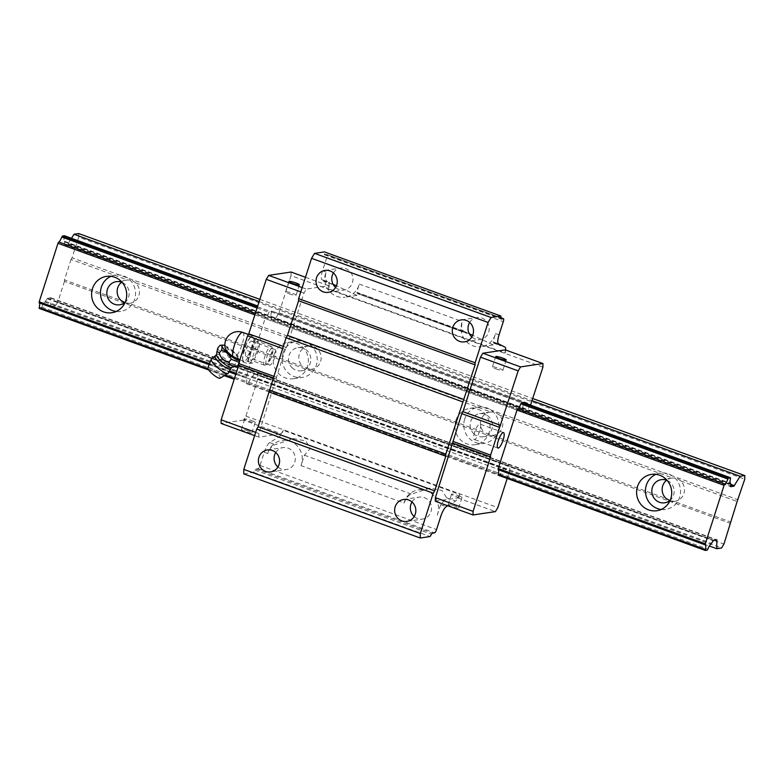 <?xml version="1.0" encoding="UTF-8"?>
<svg xmlns="http://www.w3.org/2000/svg" width="784" height="784" viewBox="0 0 784 784"><rect width="100%" height="100%" fill="white"/><g stroke="black" fill="none" stroke-linecap="round" stroke-linejoin="round"><path stroke-width="0.59" stroke-dasharray="3.92 2.94" d="M124.793 302.585L128.958 303.349L666.086 498.497M128.958 303.349A11.691 11.162 -98.5 0 0 130.046 303.241A11.691 11.162 -98.5 0 0 139.062 294.99A11.691 11.162 -98.5 0 0 135.524 282.867L309.327 346.018A11.691 11.162 -98.5 0 0 308.239 346.126A11.691 11.162 -98.5 0 0 299.214 354.378A11.691 11.162 -98.5 0 0 302.751 366.491M135.524 282.867C133.564 280.829 130.948 279.878 127.665 280.015A11.691 11.162 -98.5 0 0 126.577 280.123A11.691 11.162 -98.5 0 0 121.618 282.23M122.216 282.475A11.691 11.162 81.5 0 1 125.185 302.271M116.208 311.454A18.365 17.542 -98.5 0 0 120.716 311.395A18.365 17.542 -98.5 0 0 135.338 290.629A18.365 17.542 -98.5 0 0 115.268 275.057A18.365 17.542 -98.5 0 0 110.936 276.321M310.621 369.352A11.691 11.162 -98.5 0 0 311.709 369.244A11.691 11.162 -98.5 0 0 320.734 360.993A11.691 11.162 -98.5 0 0 317.197 348.87L490.99 412.021A11.691 11.162 -98.5 0 0 489.902 412.129A11.691 11.162 -98.5 0 0 480.876 420.381A11.691 11.162 -98.5 0 0 484.414 432.494M317.197 348.87C315.227 346.832 312.61 345.871 309.327 346.018M292.442 368.039A11.691 11.162 81.5 0 1 288.904 355.926A11.691 11.162 81.5 0 1 297.92 347.665A11.691 11.162 81.5 0 1 303.202 348.204A11.691 11.162 81.5 0 1 310.797 360.356A11.691 11.162 81.5 0 1 301.389 370.793A11.691 11.162 81.5 0 1 292.442 368.039M283.004 353.182A18.365 17.542 -98.5 0 0 302.389 377.398A18.365 17.542 -98.5 0 0 317.001 356.632A18.365 17.542 -98.5 0 0 296.93 341.06A18.365 17.542 -98.5 0 0 283.004 353.182M274.165 354.505A18.365 17.542 81.5 0 1 288.091 342.392A18.365 17.542 81.5 0 1 308.161 357.955A18.365 17.542 81.5 0 1 293.539 378.721A18.365 17.542 81.5 0 1 274.165 354.505M492.283 435.355A11.691 11.162 -98.5 0 0 493.371 435.247A11.691 11.162 -98.5 0 0 502.397 426.996A11.691 11.162 -98.5 0 0 498.859 414.873L672.652 478.024A11.691 11.162 -98.5 0 0 671.565 478.132A11.691 11.162 -98.5 0 0 666.616 480.239M498.859 414.873C496.899 412.835 494.273 411.874 490.99 412.021M474.104 434.042A11.691 11.162 81.5 0 1 470.567 421.929A11.691 11.162 81.5 0 1 479.592 413.668A11.691 11.162 81.5 0 1 484.865 414.207A11.691 11.162 81.5 0 1 492.46 426.359A11.691 11.162 81.5 0 1 483.062 436.796A11.691 11.162 81.5 0 1 474.104 434.042M464.667 419.185A18.365 17.542 -98.5 0 0 484.051 443.401A18.365 17.542 -98.5 0 0 498.663 422.635A18.365 17.542 -98.5 0 0 478.603 407.063A18.365 17.542 -98.5 0 0 464.667 419.185M455.827 420.508A18.365 17.542 81.5 0 1 469.763 408.395A18.365 17.542 81.5 0 1 489.824 423.958A18.365 17.542 81.5 0 1 475.212 444.724A18.365 17.542 81.5 0 1 455.827 420.508M669.791 500.594L673.946 501.358L730.57 521.928M673.946 501.358A11.691 11.162 -98.5 0 0 675.034 501.25A11.691 11.162 -98.5 0 0 684.06 492.999A11.691 11.162 -98.5 0 0 680.522 480.876L737.146 501.456M78.694 233.554L78.665 237.16L744.761 479.171M259.837 299.37L532.846 398.556M78.665 237.16L72.04 257.789L738.136 499.8M72.04 257.789L71.04 259.445L127.665 280.015M680.522 480.876C678.562 478.838 675.935 477.877 672.652 478.024M71.04 259.445L64.464 279.917L121.089 300.488M64.464 279.917L64.455 281.417L730.551 523.428M64.455 281.417L57.83 302.056L723.926 544.057M57.83 302.056L55.439 306.005L721.535 548.016M55.439 306.005L50.715 306.711L709.344 546.007M50.715 306.711L50.666 297.744L47.491 298.204L45.423 301.321A2.675 0.706 -70 0 1 44.815 302.065A6.684 1.764 110 0 0 41.758 307.112L41.052 308.161L39.269 308.435M209.514 363.678L229.673 370.999M236.092 373.331L246.303 377.045A2.675 0.706 110 0 0 246.401 378.192A6.684 1.764 -70 0 1 246.294 382.739L246.362 383.68L248.156 383.405L248.861 382.357A6.684 1.764 -70 0 1 251.909 377.3A2.675 0.706 110 0 0 252.526 376.565L254.594 373.449L257.769 372.988L257.848 378.956L245.911 416.128L243.52 420.087L281.211 433.777L283.279 430.367L459.796 494.498A10.016 2.646 110 0 1 455.533 501.054L447.733 505.778M254.878 314.835L516.999 410.071L265.09 318.549L246.303 377.045M64.415 235.749L64.386 236.65A6.684 1.764 110 0 0 64.337 241.247A2.675 0.706 -70 0 1 64.513 241.874L64.621 244.647L67.796 244.187L71.53 238.316M259.141 301.536L532.15 400.722M667.213 480.484A11.691 11.162 81.5 0 1 670.173 500.28M661.206 509.463A18.365 17.542 -98.5 0 0 665.714 509.404A18.365 17.542 -98.5 0 0 680.336 488.638A18.365 17.542 -98.5 0 0 660.265 473.066A18.365 17.542 -98.5 0 0 655.934 474.33M224.881 345.587A11.505 2.617 -139.9 0 1 234.396 352.232A11.505 2.617 -139.9 0 1 240.002 359.503A11.505 2.617 -139.9 0 1 239.718 360.297M220.059 345.274C224.283 344.833 227.046 346.156 228.369 349.243C233.083 350.477 236.327 353.476 238.111 358.229L240.041 359.807L239.541 363.237L238.669 364.266M225.429 348.831A7.742 1.764 -139.9 0 1 225.812 347.949A7.742 1.764 -139.9 0 1 230.878 350.438A7.742 1.764 -139.9 0 1 236.503 355.818C237.885 357.71 238.258 358.709 237.621 358.827L236.807 358.68M242.628 359.092L242.981 361.943L244.167 361.208L247.519 361.257L249.596 354.397L253.83 348.321L253.644 341.795L255.613 336.062L252.262 336.003A13.357 3.528 110 0 0 250.664 336.983A13.357 3.528 110 0 0 246.833 342.814A13.357 3.528 110 0 0 242.795 355.417A13.357 3.528 110 0 0 242.628 359.092A13.357 3.528 110 0 0 243.657 361.159A13.357 3.528 110 0 0 244.167 361.208A13.357 3.528 110 0 0 249.596 354.397A13.357 3.528 110 0 0 253.644 341.795A13.357 3.528 110 0 0 252.781 336.052A13.357 3.528 110 0 0 252.262 336.003L251.076 336.738L256.045 338.551L249.733 351.487L247.96 363.747L252.497 363.07L258.808 350.125L260.582 337.865L256.045 338.551M242.756 360.277L242.795 355.417L244.765 349.684L249.733 351.487M242.981 361.943L247.96 363.747M247.519 361.257L252.497 363.07M253.83 348.321L258.808 350.125M255.613 336.062L260.582 337.865M250.664 336.983L246.833 342.814L244.765 349.684M257.309 341.354A10.016 2.646 110 0 0 251.546 350.575A10.016 2.646 110 0 0 250.851 360.228A10.016 2.646 110 0 0 251.233 360.258A10.016 2.646 110 0 0 256.995 351.036A10.016 2.646 110 0 0 257.691 341.393A10.016 2.646 110 0 0 257.309 341.354M237.268 365.932C235.033 366.353 234.563 364.687 235.837 360.924C230.78 359.974 227.536 356.975 226.096 351.947L228.369 349.243M226.096 351.947C221.578 352.712 218.805 351.389 217.785 347.969M235.837 360.924L238.111 358.229M207.887 367.902A8.016 1.823 -139.9 0 1 215.267 371.538A8.016 1.823 -139.9 0 1 220.118 378.182M211.308 359.111A11.025 2.509 -139.9 0 1 221.362 364.286A11.025 2.509 -139.9 0 1 228.183 373.302M264.865 365.207A10.016 2.646 -70 0 1 264.473 365.177A10.016 2.646 -70 0 1 265.413 354.858A10.016 2.646 -70 0 1 271.323 346.342A10.016 2.646 -70 0 1 271.872 346.949A10.016 2.646 -70 0 1 270.382 356.661A10.016 2.646 -70 0 1 265.286 365.06A10.016 2.646 -70 0 1 264.865 365.207M266.883 364.178A8.35 2.205 -70 0 1 267.54 355.025A8.35 2.205 -70 0 1 272.724 348.968A8.35 2.205 -70 0 1 271.48 357.063A8.35 2.205 -70 0 1 267.236 364.06A8.35 2.205 -70 0 1 266.883 364.178M243.755 473.879L253.575 472.409L254.986 470.077A3.342 0.882 -70 0 1 255.976 469.048L258.024 468.744A3.342 0.882 110 0 0 260.014 465.441L264.257 452.241L267.765 453.515C269.794 448.585 272.273 445.606 275.213 444.587L293.873 438.638L305.76 440.961L310.366 448.311L304.417 455.19L301.017 465.598L404.015 503.024A18.365 17.542 81.5 0 1 418.225 489.922A18.365 17.542 81.5 0 1 434.669 496.831A18.365 17.542 81.5 0 1 437.266 515.098L440.775 516.372M264.257 452.241A10.016 2.646 -70 0 1 269.676 442.568L279.016 436.923A10.016 2.646 110 0 0 283.279 430.367M356.965 295.411L345.078 297.195A18.365 17.542 81.5 0 0 359.288 284.092L356.71 292.295L359.797 294.353L356.965 295.411L336.434 285.788M469.312 333.768L357.573 292.814L467.176 332.779L466.696 333.327L357.141 293.53M493.214 344.911L481.327 346.695A18.365 17.542 81.5 0 0 495.537 333.592L492.96 341.804L496.047 343.853L493.214 344.911L472.683 335.287M404.015 503.024C406.043 498.085 408.523 495.106 411.463 494.087L430.122 488.138L442.009 490.461L446.615 497.811L440.667 504.69L437.266 515.098M499.918 344.529L493.822 342.324L499.908 344.676M333.063 284.259L323.665 281.358A3.342 0.882 -70 0 1 323.4 280.398L327.506 281.691C325.331 280.349 324.841 277.124 326.036 272.009A18.365 17.542 81.5 0 0 328.633 290.286A18.365 17.542 81.5 0 0 345.078 297.195M505.67 350.007A10.016 2.646 110 0 1 505.239 352.967L328.721 288.835A10.016 2.646 110 0 0 328.437 282.965L324.39 280.907L329.486 282.612M324.39 280.907A3.342 0.882 -70 0 1 323.665 281.358M465.735 332.112L463.756 331.191C461.58 329.848 461.09 326.624 462.286 321.518A18.365 17.542 81.5 0 0 464.883 339.786A18.365 17.542 81.5 0 0 481.327 346.695M323.4 280.398L321.979 279.682A10.016 2.646 -70 0 1 322.528 270.735L326.771 257.534A3.342 0.882 110 0 0 326.928 254.545A3.342 0.882 110 0 0 326.801 254.535L324.752 254.839A3.342 0.882 -70 0 1 324.615 254.829A3.342 0.882 -70 0 1 324.351 254.026L324.37 251.899M333.406 272.94A11.103 10.594 81.5 0 1 340.707 268.05A11.103 10.594 81.5 0 1 345.715 268.559A11.103 10.594 81.5 0 1 352.927 280.104A11.103 10.594 81.5 0 1 344 290.002A11.103 10.594 81.5 0 1 335.581 287.473M469.655 322.449A11.103 10.594 81.5 0 1 476.956 317.549A11.103 10.594 81.5 0 1 481.964 318.059A11.103 10.594 81.5 0 1 489.177 329.603A11.103 10.594 81.5 0 1 480.249 339.511A11.103 10.594 81.5 0 1 471.831 336.973M267.765 453.515A18.365 17.542 81.5 0 1 281.975 440.422A18.365 17.542 81.5 0 1 298.42 447.331A18.365 17.542 81.5 0 1 301.017 465.598M275.752 452.495A11.103 10.594 81.5 0 1 283.053 447.605A11.103 10.594 81.5 0 1 288.061 448.115A11.103 10.594 81.5 0 1 295.274 459.659A11.103 10.594 81.5 0 1 286.346 469.557A11.103 10.594 81.5 0 1 277.938 467.029M412.002 502.005A11.103 10.594 81.5 0 1 419.303 497.105A11.103 10.594 81.5 0 1 424.311 497.615A11.103 10.594 81.5 0 1 431.523 509.159A11.103 10.594 81.5 0 1 422.596 519.067A11.103 10.594 81.5 0 1 414.187 516.529M328.721 288.835L328.751 285.729L306.358 289.08L303.967 293.04L286.464 347.537L285.268 349.517L258.857 433.532L258.818 437.139L281.211 433.777M435.336 501.27L457.729 497.909L459.796 494.498M505.239 352.967L505.268 349.86M253.575 472.409L430.093 536.54M455.043 506.082A5.508 0.755 17.8 0 0 448.174 504.641A5.508 0.755 17.8 0 0 453.191 507.052A5.508 0.755 17.8 0 0 458.669 508.012A5.508 0.755 17.8 0 0 455.043 506.082M457.729 497.909L495.429 511.609M245.911 416.128L497.82 507.65M248.254 430.955A5.508 0.755 17.8 0 0 241.384 429.514A5.508 0.755 17.8 0 0 246.401 431.915A5.508 0.755 17.8 0 0 251.88 432.886A5.508 0.755 17.8 0 0 248.254 430.955M254.633 435.62L258.818 437.139M243.52 420.087L221.127 423.438M255.672 432.376L258.857 433.532M273.175 377.878L276.35 379.035M273.694 376.261L276.37 377.241M282.593 348.547L285.268 349.517M283.289 346.381L286.464 347.537M300.782 291.883L303.967 293.04M302.173 287.561L306.358 289.08M305.476 277.271L328.751 285.729M291.05 272.028L291.021 275.635L542.93 367.157M251.233 348.468A8.212 2.166 110 0 0 251.625 341.109A8.212 2.166 110 0 0 246.784 348.086A8.212 2.166 110 0 0 246.019 356.544A8.212 2.166 110 0 0 251.233 348.468M291.021 275.635L279.084 312.806L274.89 319.431L271.725 319.892L271.607 317.118A2.675 0.706 110 0 0 271.44 316.491A6.684 1.764 -70 0 1 271.48 311.895L271.421 310.954L269.627 311.228L268.922 312.277A6.684 1.764 -70 0 1 265.972 317.255A2.675 0.706 110 0 0 265.09 318.549M246.362 383.68L498.271 475.202L500.065 474.928L500.77 473.879A6.684 1.764 -70 0 1 503.818 468.832A2.675 0.706 110 0 0 504.435 468.087L506.503 464.971L509.806 464.912L509.757 470.478L507.189 478.456M530.533 405.083L526.799 410.953L523.634 411.414L523.516 408.64A2.675 0.706 110 0 0 523.349 408.013A6.684 1.764 -70 0 1 523.389 403.417L523.379 402.486L271.421 310.954M257.848 378.956L509.757 470.478M279.084 312.806L530.993 404.328M274.851 357.043A8.212 2.166 -70 0 1 269.637 365.128A8.212 2.166 -70 0 1 270.402 356.671A8.212 2.166 -70 0 1 275.243 349.693A8.212 2.166 -70 0 1 274.851 357.043M474.702 432.131A8.212 2.166 110 0 0 474.31 439.491A8.212 2.166 110 0 0 479.151 432.513A8.212 2.166 110 0 0 479.916 424.056A8.212 2.166 110 0 0 474.702 432.131M251.586 420.557A5.508 0.755 -162.2 0 1 255.212 422.488A5.508 0.755 -162.2 0 1 249.733 421.518A5.508 0.755 -162.2 0 1 244.716 419.117A5.508 0.755 -162.2 0 1 251.586 420.557M458.385 495.694A5.508 0.755 -162.2 0 1 462.011 497.615A5.508 0.755 -162.2 0 1 456.533 496.654A5.508 0.755 -162.2 0 1 451.515 494.253A5.508 0.755 -162.2 0 1 458.385 495.694M289.208 293.784A5.508 0.755 17.8 0 0 296.078 295.225A5.508 0.755 17.8 0 0 291.06 292.824A5.508 0.755 17.8 0 0 285.582 291.854A5.508 0.755 17.8 0 0 289.208 293.784M495.998 368.911A5.508 0.755 17.8 0 0 502.867 370.352A5.508 0.755 17.8 0 0 497.85 367.951A5.508 0.755 17.8 0 0 492.372 366.99A5.508 0.755 17.8 0 0 495.998 368.911M50.803 298.145L716.047 539.843M50.607 297.734L716.703 539.745M47.491 298.204L713.597 540.215M47.001 298.714L713.107 540.725M45.423 301.321L711.529 543.332M44.815 302.065L710.921 544.067M41.758 307.112L707.864 549.123M41.052 308.161L707.158 550.172M224.293 375.673L208.74 370.019L224.312 375.663M246.313 383.67L498.173 475.163M208.034 368.843L225.253 375.095M234.455 378.437L246.294 382.739M209.142 364.648L229.163 371.93M235.768 374.331L246.401 378.192M255.339 313.394L265.972 317.255M257.074 307.975L268.922 312.277M257.456 306.799L269.627 311.228M64.386 236.65L730.492 478.661M64.337 241.247L730.443 483.258M64.513 241.874L730.619 483.885M64.484 244.245L730.59 486.256M64.69 244.657L730.678 486.619M67.796 244.187L730.61 485.002M68.296 243.677L730.61 484.306M242.785 332.416A13.357 3.528 -70 0 1 242.795 342.216A13.357 3.528 -70 0 1 236.503 355.818M215.384 356.083A9.918 2.254 -139.9 0 1 224.214 360.895A9.918 2.254 -139.9 0 1 230.467 368.764M216.511 354.77A9.898 2.254 -139.9 0 1 225.645 359.19A9.898 2.254 -139.9 0 1 231.574 367.431M269.676 442.568L275.213 444.587M279.016 436.923L287.924 440.157M359.797 294.353L473.605 335.699M310.366 448.311L424.173 489.657M304.417 455.19L411.463 494.087M496.047 343.853L504.955 347.096M328.437 282.965L337.355 286.199M356.71 292.295L463.756 331.191M321.979 279.682L327.506 281.691M359.288 284.092L462.286 321.518M322.528 270.735L326.036 272.009M326.771 257.534L503.289 321.665M495.537 333.592L499.045 334.866M260.014 465.441L436.531 529.572M446.615 497.811L455.533 501.054M440.667 504.69L446.194 506.709M492.96 341.804L498.497 343.813M254.986 470.077L431.504 534.208M255.976 469.048L432.494 533.179M258.024 468.744L434.542 532.875M326.801 254.535L500.868 317.775L326.928 254.545M324.752 254.839L501.035 318.892M324.351 254.026L500.868 318.157M257.897 373.39L509.806 464.912M257.701 372.978L509.61 464.5M254.594 373.449L506.503 464.971M254.094 373.958L506.003 465.48M252.526 376.565L504.435 468.087M251.909 377.3L503.818 468.832M248.861 382.357L500.77 473.879M248.156 383.405L500.065 474.928M271.48 311.895L523.389 403.417M271.44 316.491L523.349 408.013M271.607 317.118L523.516 408.64M271.587 319.49L523.496 411.012M271.783 319.892L523.692 411.424M274.89 319.431L526.799 410.953M275.39 318.912L527.299 410.444M126.577 280.123L116.257 281.662M130.046 303.241L119.727 304.79M111.877 312.718L120.716 311.395M106.428 276.389L115.268 275.057M308.239 346.126L297.92 347.665M311.709 369.244L301.389 370.793M293.539 378.721L302.389 377.398M288.091 342.392L296.93 341.06M489.902 412.129L479.592 413.668M493.371 435.247L483.062 436.796M475.212 444.724L484.051 443.401M469.763 408.395L478.603 407.063M50.666 297.744L716.772 539.755M64.621 244.647L730.727 486.658M671.565 478.132L661.255 479.671M675.034 501.25L664.724 502.799M656.874 510.727L665.714 509.404M651.426 474.398L660.265 473.066M252.781 336.052L248.401 334.454M243.657 361.159L239.875 359.787M271.323 346.342L257.691 341.393M264.473 365.177L250.851 360.228M272.724 348.968L271.872 346.949M267.236 364.06L265.286 365.06M493.391 343.029L500.182 345.489M324.615 254.829L501.133 318.961M257.769 372.988L509.678 464.51M271.47 310.964L523.379 402.486M271.725 319.892L523.634 411.414M246.019 356.544L269.637 365.128M251.625 341.109L275.243 349.693M503.534 432.631L479.916 424.056M497.928 448.066L474.31 439.491M464.53 341.863L480.249 339.511M461.237 319.911L476.956 317.549M406.886 521.419L422.596 519.067M403.593 499.467L419.303 497.105M270.637 471.919L286.346 469.557M267.344 449.967L283.053 447.605M328.28 292.363L344 290.002M324.988 270.411L340.707 268.05M430.122 488.138L418.225 489.922M293.873 438.638L281.975 440.422M251.88 432.886L255.212 422.488M241.384 429.514L244.716 419.117M458.669 508.012L462.011 497.615M448.174 504.641L451.515 494.253M288.914 281.456L285.582 291.854M299.41 284.827L296.078 295.225M495.713 356.593L492.372 366.99M506.209 359.964L502.867 370.352"/><path stroke-width="1.18" d="M121.618 282.23A11.691 11.162 -98.5 0 0 121.089 300.488L124.793 302.585M125.185 302.271A11.691 11.162 81.5 0 1 119.727 304.79A11.691 11.162 81.5 0 1 118.639 304.898A11.691 11.162 81.5 0 1 106.889 294.314A11.691 11.162 81.5 0 1 116.257 281.662A11.691 11.162 81.5 0 1 121.53 282.201A11.691 11.162 81.5 0 1 122.216 282.475M110.936 276.321A18.365 17.542 -98.5 0 0 101.342 287.179A18.365 17.542 -98.5 0 0 116.208 311.454M92.502 288.502A18.365 17.542 81.5 0 1 106.428 276.389A18.365 17.542 81.5 0 1 126.498 291.952A18.365 17.542 81.5 0 1 111.877 312.718A18.365 17.542 81.5 0 1 92.502 288.502M666.616 480.239A11.691 11.162 -98.5 0 0 666.086 498.497L669.791 500.594M737.146 501.456L723.926 544.057L721.535 548.016L716.821 548.722L716.772 539.755L713.597 540.215L711.529 543.332A2.675 0.706 -70 0 1 710.921 544.067A6.684 1.764 110 0 0 707.864 549.123L707.158 550.172L705.365 550.446L705.306 549.506A6.684 1.764 110 0 0 705.414 544.958A2.675 0.706 -70 0 1 705.316 543.812L724.093 485.316A2.675 0.706 -70 0 1 724.975 484.022A6.684 1.764 110 0 0 727.924 479.044L728.63 477.995L730.423 477.721L730.492 478.661A6.684 1.764 110 0 0 730.443 483.258A2.675 0.706 -70 0 1 730.619 483.885L730.727 486.658L733.902 486.198L740.086 476.27L744.8 475.565L744.761 479.171L737.146 501.456M71.53 238.316L73.98 234.259L78.694 233.554L259.837 299.37M532.846 398.556L744.8 475.565M709.344 546.007L716.821 548.722M39.21 308.426L208.74 370.019L39.21 308.426L39.2 307.495A6.684 1.764 110 0 0 39.308 302.947A2.675 0.706 -70 0 1 39.21 301.801L209.514 363.678M229.673 370.999L236.092 373.331M730.472 477.73L523.379 402.486L521.536 402.751L520.831 403.799A6.684 1.764 -70 0 1 517.881 408.778A2.675 0.706 110 0 0 516.999 410.071L498.212 468.567L705.316 543.812M637.5 486.511A18.365 17.542 81.5 0 1 651.426 474.398A18.365 17.542 81.5 0 1 671.496 489.961A18.365 17.542 81.5 0 1 656.874 510.727A18.365 17.542 81.5 0 1 637.5 486.511M39.21 301.801L57.987 243.305L254.878 314.835M516.999 410.071L724.093 485.316M57.987 243.305A2.675 0.706 -70 0 1 58.869 242.011A6.684 1.764 110 0 0 61.828 237.033L62.524 235.984L64.415 235.749M73.98 234.259L259.141 301.536M532.15 400.722L740.086 476.27M670.173 500.28A11.691 11.162 81.5 0 1 664.724 502.799A11.691 11.162 81.5 0 1 663.636 502.907A11.691 11.162 81.5 0 1 651.876 492.323A11.691 11.162 81.5 0 1 661.255 479.671A11.691 11.162 81.5 0 1 666.527 480.21A11.691 11.162 81.5 0 1 667.213 480.484M655.934 474.33A18.365 17.542 -98.5 0 0 646.339 485.188A18.365 17.542 -98.5 0 0 661.206 509.463M239.718 360.297A11.505 2.617 -139.9 0 1 239.355 360.424A11.505 2.617 -139.9 0 1 227.507 353.133A11.505 2.617 -139.9 0 1 222.881 345.097A11.505 2.617 -139.9 0 1 224.881 345.587M220.059 345.274L217.785 347.969L217.05 351.291L219.226 352.976L221.49 350.281C222.489 346.871 222.019 345.205 220.059 345.274L222.881 345.097M221.49 350.281C226.204 351.516 229.457 354.505 231.231 359.258L239.071 362.316M232.809 356.367A7.742 1.764 -139.9 0 1 225.429 348.831A13.357 13.357 0 0 1 242.785 332.416A13.357 3.528 -70 0 0 235.749 341.618A13.357 3.528 -70 0 0 232.809 356.367L239.875 359.787M219.226 352.976C220.735 358.082 223.979 361.081 228.967 361.953L231.231 359.258M228.967 361.953C229.967 365.373 232.74 366.696 237.268 365.932L238.669 364.266M228.036 373.429A11.025 2.509 -139.9 0 1 227.703 373.537A11.025 2.509 -139.9 0 1 217.629 367.696A11.025 2.509 -139.9 0 1 211.21 359.288L207.887 367.902A8.016 1.823 -139.9 0 0 212.552 374.017A8.016 1.823 -139.9 0 0 219.873 378.26A8.016 1.823 -139.9 0 0 220.118 378.182L228.036 373.429A11.025 2.509 -139.9 0 0 228.183 373.302L231.574 367.431L237.268 365.932M211.21 359.288A11.025 2.509 -139.9 0 1 211.308 359.111L216.511 354.77L217.05 351.291M472.683 335.287L469.312 333.768M499.908 344.676L500.907 345.038A3.342 0.882 -70 0 1 500.182 345.489A3.342 0.882 -70 0 1 499.918 344.529L498.497 343.813A10.016 2.646 -70 0 1 499.045 334.866L503.289 321.665A3.342 0.882 110 0 0 503.446 318.676A3.342 0.882 110 0 0 503.318 318.667L501.27 318.97A3.342 0.882 -70 0 1 501.133 318.961A3.342 0.882 -70 0 1 500.868 318.157L500.888 316.03L491.068 317.51L488.079 322.449L475.133 362.776L475.114 364.874L445.802 454.122L445.782 456.229L434.659 490.882L433.258 493.185L420.312 533.512L420.273 538.01L430.093 536.54L431.504 534.208A3.342 0.882 -70 0 1 432.494 533.179L434.542 532.875A3.342 0.882 110 0 0 436.531 529.572L440.775 516.372A10.016 2.646 -70 0 1 446.194 506.709L447.733 505.778M505.67 350.007A10.016 2.646 110 0 0 504.955 347.096L500.907 345.038M336.434 285.788L333.063 284.259M335.581 287.473A11.103 10.594 81.5 0 1 333.406 272.94M471.831 336.973A11.103 10.594 81.5 0 1 469.655 322.449M459.522 341.354A11.103 10.594 -98.5 0 0 464.53 341.863A11.103 10.594 -98.5 0 0 473.458 331.965A11.103 10.594 -98.5 0 0 466.245 320.421A11.103 10.594 -98.5 0 0 461.237 319.911A11.103 10.594 -98.5 0 0 452.309 329.819A11.103 10.594 -98.5 0 0 459.522 341.354M500.888 316.03L324.37 251.899L314.551 253.369L311.562 258.318L488.079 322.449M311.562 258.318L298.616 298.645L475.133 362.776M323.273 291.854A11.103 10.594 -98.5 0 0 328.28 292.363A11.103 10.594 -98.5 0 0 337.208 282.456A11.103 10.594 -98.5 0 0 329.995 270.921A11.103 10.594 -98.5 0 0 324.988 270.411A11.103 10.594 -98.5 0 0 316.06 280.309A11.103 10.594 -98.5 0 0 323.273 291.854M401.878 520.909A11.103 10.594 -98.5 0 0 406.886 521.419A11.103 10.594 -98.5 0 0 415.804 511.511A11.103 10.594 -98.5 0 0 408.601 499.976A11.103 10.594 -98.5 0 0 403.593 499.467A11.103 10.594 -98.5 0 0 394.666 509.375A11.103 10.594 -98.5 0 0 401.878 520.909M298.616 298.645L298.596 300.742L287.463 335.395L286.072 337.698L258.142 426.751L256.74 429.054L433.258 493.185M256.74 429.054L243.795 469.381L420.312 533.512M265.629 471.409A11.103 10.594 -98.5 0 0 270.637 471.919A11.103 10.594 -98.5 0 0 279.565 462.011A11.103 10.594 -98.5 0 0 272.352 450.477A11.103 10.594 -98.5 0 0 267.344 449.967A11.103 10.594 -98.5 0 0 258.416 459.865A11.103 10.594 -98.5 0 0 265.629 471.409M277.938 467.029A11.103 10.594 81.5 0 1 275.752 452.495M414.187 516.529A11.103 10.594 81.5 0 1 412.002 502.005M243.795 469.381L243.755 473.879L420.273 538.01M542.959 363.551L505.268 349.86L482.875 353.221L480.484 357.171L462.981 411.669L461.786 413.648L435.375 497.664L435.336 501.27L473.036 514.97L473.066 511.364L490.568 456.866L490.588 455.063L518.175 370.871L520.566 366.912L542.959 363.551L542.93 367.157L530.533 405.083M287.463 335.395L463.981 399.526M286.072 337.698L462.589 401.839M269.284 389.991L445.802 454.122M269.265 392.098L445.782 456.229M258.142 426.751L434.659 490.882M314.551 253.369L491.068 317.51M298.596 300.742L475.114 364.874M507.189 478.456L497.82 507.65L495.429 511.609L473.036 514.97M435.375 497.664L473.066 511.364M452.868 443.176L490.568 456.866M452.887 441.372L490.588 455.063M461.786 413.648L499.486 427.349M462.981 411.669L500.682 425.369M480.484 357.171L518.175 370.871M482.875 353.221L520.566 366.912M499.339 358.523A5.508 0.755 -162.2 0 1 495.713 356.593A5.508 0.755 -162.2 0 1 501.192 357.553A5.508 0.755 -162.2 0 1 506.209 359.964A5.508 0.755 -162.2 0 1 499.339 358.523M255.672 432.376L221.157 419.842L221.127 423.438L254.633 435.62M221.157 419.842L238.659 365.344L273.175 377.878M238.659 365.344L238.679 363.541L273.694 376.261M238.679 363.541L247.577 335.817L282.593 348.547M247.577 335.817L248.773 333.847L283.289 346.381M248.773 333.847L266.266 279.349L300.782 291.883M266.266 279.349L268.657 275.39L302.173 287.561M292.54 283.387A5.508 0.755 -162.2 0 1 288.914 281.456A5.508 0.755 -162.2 0 1 294.392 282.426A5.508 0.755 -162.2 0 1 299.41 284.827A5.508 0.755 -162.2 0 1 292.54 283.387M268.657 275.39L291.05 272.028L305.476 277.271M498.32 440.716A8.212 2.166 -70 0 1 503.534 432.631A8.212 2.166 -70 0 1 502.769 441.088A8.212 2.166 -70 0 1 497.928 448.066A8.212 2.166 -70 0 1 498.32 440.716M498.212 468.567A2.675 0.706 110 0 0 498.31 469.714A6.684 1.764 -70 0 1 498.203 474.261L498.271 475.202M716.047 539.843L716.909 540.156M224.312 375.663L234.191 379.25L224.293 375.673M498.173 475.163L705.277 550.407M39.2 307.495L208.034 368.843M225.253 375.095L234.455 378.437M498.203 474.261L705.306 549.506M39.308 302.947L209.142 364.648M229.163 371.93L235.768 374.331M498.31 469.714L705.414 544.958M58.869 242.011L255.339 313.394M517.881 408.778L724.975 484.022M61.828 237.033L257.074 307.975M520.831 403.799L727.924 479.044M62.524 235.984L257.456 306.799M521.536 402.751L728.63 477.995M64.317 235.71L257.72 305.976L64.366 235.719M523.32 402.476L730.423 477.721M730.61 485.002L733.902 486.198M730.61 484.306L734.392 485.678M230.467 368.764A9.918 2.254 -139.9 0 1 229.918 369.215A9.918 2.254 -139.9 0 1 220.147 363.335A9.918 2.254 -139.9 0 1 215.384 356.083M231.574 367.431A9.898 2.254 -139.9 0 1 231.339 367.49A9.898 2.254 -139.9 0 1 222.421 362.345A9.898 2.254 -139.9 0 1 216.511 354.77M503.446 318.676L500.868 317.745L503.318 318.667M498.222 475.192L705.316 550.437M248.401 334.454L242.785 332.416"/></g></svg>
